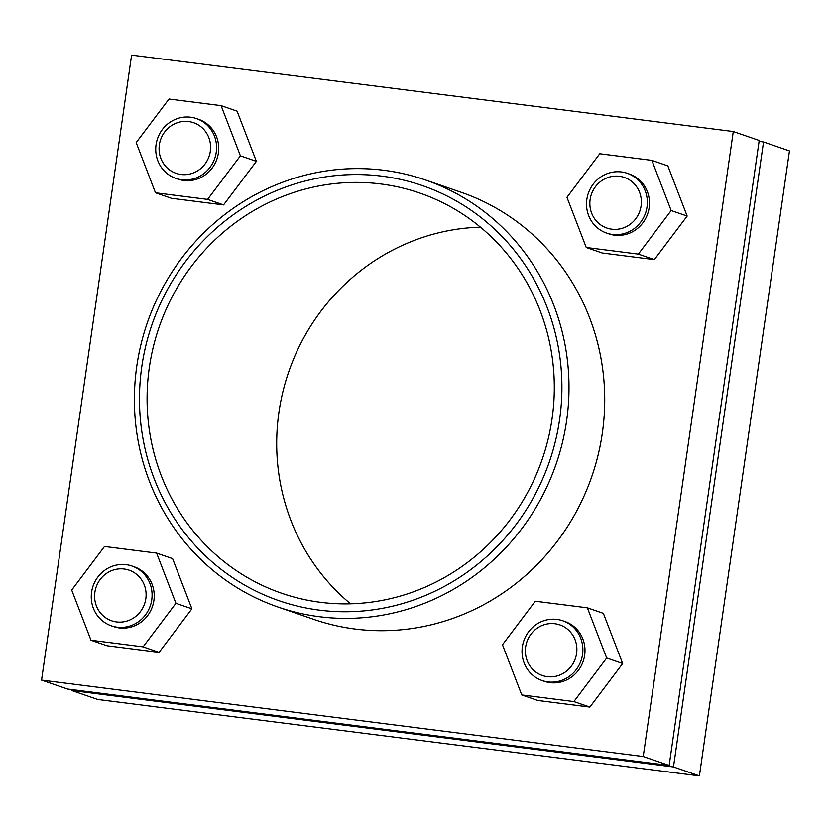 <?xml version="1.0" encoding="UTF-8"?>
<svg xmlns="http://www.w3.org/2000/svg" width="831" height="831" viewBox="0 0 831 831"><rect width="100%" height="100%" fill="white"/><g stroke="black" fill="none" stroke-linecap="round" stroke-linejoin="round"><path stroke-width="1.25" d="M425.347 179.932L461.07 192.262A225.897 216.257 109 0 1 598.123 454.962A225.897 216.257 109 0 1 355.252 629.046A225.897 216.257 109 0 1 313.765 619.375L278.042 607.046A225.897 216.257 -71 0 0 556.136 464.01A225.897 216.257 -71 0 0 425.347 179.932A225.897 216.257 -71 0 0 383.86 170.262A225.897 216.257 -71 0 0 140.99 344.346A225.897 216.257 -71 0 0 278.042 607.046M759.077 141.405L763.533 141.976L789.45 150.91L699.39 775.884L97.715 699.463L71.788 690.519L71.923 689.595M480.443 227.195A211.676 202.639 -71 0 0 288.741 371.779A211.676 202.639 -71 0 0 350.557 603.805M380.837 183.973A211.676 202.639 -71 0 0 153.268 347.098A211.676 202.639 -71 0 0 281.678 593.251A211.676 202.639 -71 0 0 542.259 459.221A211.676 202.639 -71 0 0 419.717 193.041A211.676 202.639 -71 0 0 380.837 183.973M763.533 141.976L673.474 766.951L71.788 690.519M699.39 775.884L673.474 766.951M381.969 176.162A219.581 210.201 -71 0 0 154.151 478.656A219.581 210.201 -71 0 0 515.968 524.621A219.581 210.201 -71 0 0 381.969 176.162M131.61 55.116L733.285 131.537L759.212 140.481L669.152 765.455L67.467 689.024L41.55 680.09L131.61 55.116M733.285 131.537L643.225 756.522L669.152 765.455M643.225 756.522L41.55 680.09M603.368 613.34L622.668 663.522L589.865 707.077L537.761 700.46L521.775 694.945L502.475 644.763L535.278 601.208L587.382 607.825L603.368 613.34M667.854 165.888L687.154 216.07L654.34 259.636L602.236 253.019L586.25 247.503L566.95 197.321L599.753 153.756L651.868 160.373L667.854 165.888M237.084 111.167L256.384 161.349L223.57 204.914L171.466 198.297L155.48 192.782L136.18 142.6L168.994 99.034L221.098 105.651L237.084 111.167M172.599 558.619L191.899 608.801L159.095 652.366L106.991 645.739L91.005 640.234L71.705 590.052L104.509 546.486L156.623 553.103L172.599 558.619M156.623 553.103L175.923 603.285L191.899 608.801M175.923 603.285L143.109 646.85L159.095 652.366M143.109 646.85L91.005 640.234M131.994 566.036L134.123 566.773A31.62 30.269 109 0 1 153.309 603.545A31.62 30.269 109 0 1 119.311 627.914A31.62 30.269 109 0 1 113.504 626.564L111.364 625.826A31.62 30.269 -71 0 0 150.297 605.799A31.62 30.269 -71 0 0 131.994 566.036A31.62 30.269 -71 0 0 126.187 564.685A31.62 30.269 -71 0 0 92.189 589.054A31.62 30.269 -71 0 0 111.364 625.826M124.172 569.017A26.769 25.626 -71 0 0 96.396 605.903A26.769 25.626 -71 0 0 140.501 611.502A26.769 25.626 -71 0 0 124.172 569.017M221.098 105.651L240.398 155.833L256.384 161.349M240.398 155.833L207.584 199.398L223.57 204.914M207.584 199.398L155.48 192.782M196.469 118.584L198.599 119.321A31.62 30.269 109 0 1 217.784 156.093A31.62 30.269 109 0 1 183.786 180.462A31.62 30.269 109 0 1 177.979 179.112L175.85 178.374A31.62 30.269 -71 0 0 214.772 158.357A31.62 30.269 -71 0 0 196.469 118.584A31.62 30.269 -71 0 0 190.663 117.233A31.62 30.269 -71 0 0 156.664 141.602A31.62 30.269 -71 0 0 175.85 178.374M188.647 121.565A26.769 25.626 -71 0 0 160.871 158.451A26.769 25.626 -71 0 0 204.987 164.06A26.769 25.626 -71 0 0 188.647 121.565M651.868 160.373L671.168 210.555L687.154 216.07M671.168 210.555L638.353 254.12L654.34 259.636M638.353 254.12L586.25 247.503M627.239 173.305L629.368 174.043A31.62 30.269 109 0 1 648.554 210.814A31.62 30.269 109 0 1 614.556 235.183A31.62 30.269 109 0 1 608.749 233.833L606.62 233.096A31.62 30.269 -71 0 0 645.542 213.068A31.62 30.269 -71 0 0 627.239 173.305A31.62 30.269 -71 0 0 621.432 171.955A31.62 30.269 -71 0 0 587.434 196.324A31.62 30.269 -71 0 0 606.62 233.096M619.417 176.286A26.769 25.626 -71 0 0 591.641 213.172A26.769 25.626 -71 0 0 635.757 218.771A26.769 25.626 -71 0 0 619.417 176.286M587.382 607.825L606.682 658.007L622.668 663.522M606.682 658.007L573.878 701.572L589.865 707.077M573.878 701.572L521.775 694.945M562.764 620.757L564.893 621.495A31.62 30.269 109 0 1 584.068 658.266A31.62 30.269 109 0 1 550.08 682.635A31.62 30.269 109 0 1 544.263 681.285L542.134 680.547A31.62 30.269 -71 0 0 581.066 660.52A31.62 30.269 -71 0 0 562.764 620.757A31.62 30.269 -71 0 0 556.947 619.407A31.62 30.269 -71 0 0 522.959 643.776A31.62 30.269 -71 0 0 542.134 680.547M554.931 623.738A26.769 25.626 -71 0 0 527.155 660.624A26.769 25.626 -71 0 0 571.271 666.223A26.769 25.626 -71 0 0 554.931 623.738"/></g></svg>
